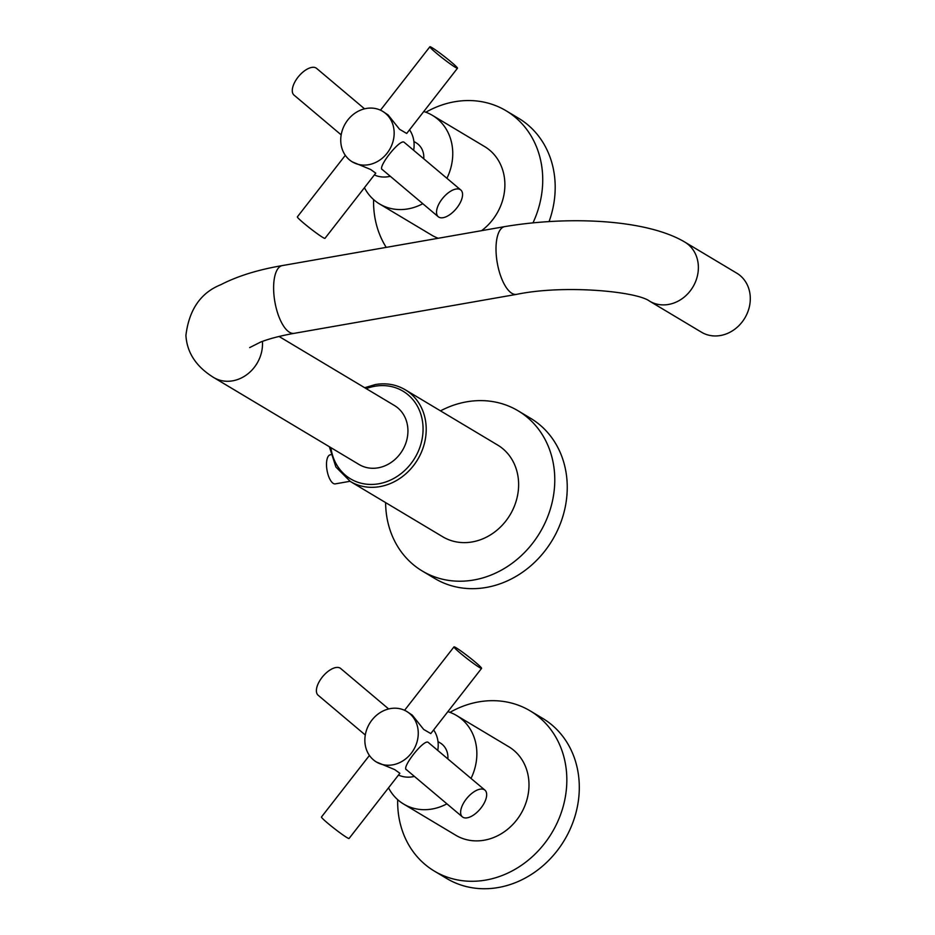 <?xml version="1.0" encoding="UTF-8"?>
<svg xmlns="http://www.w3.org/2000/svg" width="935" height="935" viewBox="0 0 935 935"><rect width="100%" height="100%" fill="white"/><g stroke="black" fill="none" stroke-linecap="round" stroke-linejoin="round"><path stroke-width="1.4" d="M262.408 341.392A34.385 29.92 120.9 0 1 262.478 342.549A34.385 29.92 120.9 0 1 246.431 374.935A34.385 29.92 120.9 0 1 213.683 377.518L359.122 464.531A34.385 29.92 -59.1 0 0 391.858 461.948A34.385 29.92 -59.1 0 0 407.905 429.562A34.385 29.92 -59.1 0 0 394.43 405.509L279.039 336.46M405.217 389.755L497.642 445.048A53.447 46.505 120.9 0 1 516.739 499.033A53.447 46.505 120.9 0 1 472.245 541.926A53.447 46.505 120.9 0 1 442.758 536.784L350.333 481.49A53.447 46.505 120.9 0 0 379.82 486.632A53.447 46.505 -59.1 0 0 424.326 443.739A53.447 46.505 -59.1 0 0 405.217 389.755C396.183 384.472 386.237 382.731 375.414 384.53L364.673 387.709M440.502 410.862A93.336 81.216 120.9 0 1 518.119 410.816A93.336 81.216 120.9 0 1 554.7 476.114A93.336 81.216 120.9 0 1 511.141 564.004A93.336 81.216 120.9 0 1 422.269 571.016A93.336 81.216 120.9 0 1 385.688 505.73A93.336 81.216 120.9 0 1 385.617 502.598M422.269 571.016L434.74 578.473A93.336 81.216 -59.1 0 0 523.612 571.46A93.336 81.216 -59.1 0 0 567.171 483.57A93.336 81.216 -59.1 0 0 530.589 418.284L518.119 410.816M330.768 454.737L330.219 454.831A14.738 5.809 80.1 0 0 326.525 465.618A14.738 5.809 80.1 0 0 335.303 483.874L350.006 481.291M649.568 301.14L701.472 332.205A34.385 29.92 -59.1 0 0 720.453 335.513A34.385 29.92 -59.1 0 0 749.087 307.919A34.385 29.92 -59.1 0 0 736.792 273.184L684.876 242.118A34.385 29.92 120.9 0 1 698.351 266.171A34.385 29.92 120.9 0 1 682.305 298.557A34.385 29.92 120.9 0 1 649.568 301.14C637.132 291.51 564.576 284.392 516.541 294.373A34.385 13.546 -99.9 0 1 496.064 251.795A34.385 13.546 -99.9 0 1 504.678 226.621L282.288 265.587A34.385 13.546 80.1 0 0 273.674 290.762A34.385 13.546 80.1 0 0 294.163 333.339L516.541 294.373M364.557 108.834L316.579 68.372A17.485 8.532 130.1 0 0 316.03 67.986A17.485 8.532 130.1 0 0 298.335 76.775A17.485 8.532 130.1 0 0 294.034 95.113L341.182 134.874M349.374 159.791A29.476 25.642 120.9 0 1 346.558 121.679A29.476 25.642 120.9 0 1 382.59 111.3A29.476 25.642 120.9 0 1 385.524 113.392A29.476 25.642 120.9 0 1 388.341 151.505A29.476 25.642 120.9 0 1 352.32 161.884A29.476 25.642 120.9 0 1 349.374 159.791M382.59 111.3L388.095 114.935L399.572 129.299L406.69 133.46L457.484 68.243A17.485 1.204 -142.1 0 1 436.294 53.073A17.485 1.204 -142.1 0 1 429.89 46.75A17.485 1.204 -142.1 0 1 451.079 61.92A17.485 1.204 -142.1 0 1 457.484 68.243M345.319 155.315L297.365 216.873A17.485 1.204 37.9 0 0 303.77 223.196A17.485 1.204 37.9 0 0 324.959 238.367L375.753 173.15L370.576 169.457L352.32 161.884M374.374 174.939A29.476 25.642 -59.1 0 0 390.292 176.283M413.667 150.243A29.476 25.642 -59.1 0 0 409.53 129.801M460.815 190.004A17.485 8.532 -49.9 0 1 456.514 208.341A17.485 8.532 -49.9 0 1 438.819 217.13A17.485 8.532 -49.9 0 1 438.27 216.745A17.485 8.532 -49.9 0 1 442.582 198.407A17.485 8.532 -49.9 0 1 460.265 189.606A17.485 8.532 -49.9 0 1 460.815 190.004L403.978 142.143C399.444 139.116 376.56 168.487 382.532 169.667M423.777 158.763A19.647 17.099 -59.1 0 0 418.062 144.2A19.647 17.099 -59.1 0 0 416.11 142.798L413.889 141.477M423.765 111.534A51.589 44.88 120.9 0 1 432.496 115.402A51.589 44.88 120.9 0 1 437.638 119.072A51.589 44.88 120.9 0 1 446.93 178.281M422.807 203.701A51.589 44.88 120.9 0 1 379.528 203.935A51.589 44.88 120.9 0 1 374.386 200.265A51.589 44.88 120.9 0 1 364.428 187.701M432.496 115.402L484.634 146.585A51.589 44.88 120.9 0 1 489.765 150.255A51.589 44.88 120.9 0 1 481.56 230.676M438.234 238.261A51.589 44.88 120.9 0 1 431.654 235.117L379.528 203.935M425.846 112.223A93.336 81.216 120.9 0 1 506.069 110.751A93.336 81.216 120.9 0 1 515.372 117.389A93.336 81.216 120.9 0 1 533.02 222.787M386.213 247.378A93.336 81.216 120.9 0 1 373.591 199.564M549.09 221.513A93.336 81.216 -59.1 0 0 527.843 124.858A93.336 81.216 -59.1 0 0 518.539 118.219L506.069 110.751M462.93 817.26A17.485 8.532 -49.9 0 1 462.369 816.863A17.485 8.532 -49.9 0 1 466.682 798.525A17.485 8.532 -49.9 0 1 484.365 789.736A17.485 8.532 -49.9 0 1 484.926 790.122A17.485 8.532 -49.9 0 1 480.613 808.471A17.485 8.532 -49.9 0 1 462.93 817.26M484.926 790.122L428.078 742.273C423.555 739.234 400.659 768.628 406.643 769.797M409.623 713.522A29.476 25.642 120.9 0 1 412.44 751.635A29.476 25.642 120.9 0 1 376.419 762.013A29.476 25.642 120.9 0 1 373.486 759.91A29.476 25.642 120.9 0 1 370.669 721.808A29.476 25.642 120.9 0 1 406.69 711.418A29.476 25.642 120.9 0 1 409.623 713.522M369.418 755.445L321.465 816.991A17.485 1.204 37.9 0 0 327.869 823.314A17.485 1.204 37.9 0 0 349.059 838.496L399.864 773.28L394.687 769.587L376.419 762.013M398.474 775.057A29.476 25.642 -59.1 0 0 414.392 776.412M437.767 750.361A29.476 25.642 -59.1 0 0 433.641 729.931M406.69 711.418L412.206 715.065L423.684 729.44L430.79 733.578L481.583 668.373A17.485 1.204 -142.1 0 1 460.394 653.203A17.485 1.204 -142.1 0 1 453.989 646.88A17.485 1.204 -142.1 0 1 475.19 662.05A17.485 1.204 -142.1 0 1 481.583 668.373M447.877 758.893A19.647 17.099 -59.1 0 0 442.161 744.33A19.647 17.099 -59.1 0 0 440.21 742.928L438.001 741.607M446.907 803.831A51.589 44.88 120.9 0 1 403.639 804.053A51.589 44.88 120.9 0 1 398.497 800.383A51.589 44.88 120.9 0 1 388.528 787.831M447.865 711.652A51.589 44.88 120.9 0 1 456.607 715.532A51.589 44.88 120.9 0 1 461.738 719.19A51.589 44.88 120.9 0 1 471.03 778.411M456.607 715.532L508.733 746.714A51.589 44.88 120.9 0 1 513.876 750.384A51.589 44.88 120.9 0 1 518.808 817.085A51.589 44.88 120.9 0 1 455.766 835.247L403.639 804.053M449.957 712.353A93.336 81.216 120.9 0 1 530.18 710.88A93.336 81.216 120.9 0 1 539.472 717.519A93.336 81.216 120.9 0 1 548.401 838.216A93.336 81.216 120.9 0 1 434.319 871.081A93.336 81.216 120.9 0 1 425.028 864.443A93.336 81.216 120.9 0 1 397.691 799.694M434.319 871.081L446.79 878.538A93.336 81.216 -59.1 0 0 560.871 845.672A93.336 81.216 -59.1 0 0 551.942 724.987A93.336 81.216 -59.1 0 0 542.639 718.349L530.18 710.88M388.656 708.952L340.679 668.502A17.485 8.532 130.1 0 0 340.13 668.104A17.485 8.532 130.1 0 0 322.446 676.905A17.485 8.532 130.1 0 0 318.134 695.243L365.293 735.003M330.908 447.655A51.098 44.459 -59.1 0 0 378.733 483.781A51.098 44.459 -59.1 0 0 423.029 426.921A51.098 44.459 -59.1 0 0 374.818 386.26A51.098 44.459 -59.1 0 0 366.216 388.633M213.683 377.518C196.233 366.742 186.977 352.705 185.913 335.408C189.069 309.672 200.709 292.772 220.835 284.696C237.49 276.106 257.966 269.736 282.288 265.587M329.354 446.72L335.91 467.021L350.333 481.49M249.668 347.598L260.701 342.035C269.268 338.704 280.418 335.805 294.163 333.339M684.876 242.118C646.751 219.339 569.064 215.798 504.678 226.621M429.89 46.75L380.475 110.178M438.27 216.745L382.006 169.305M462.369 816.863L406.117 769.423M453.989 646.88L404.575 710.308"/></g></svg>
